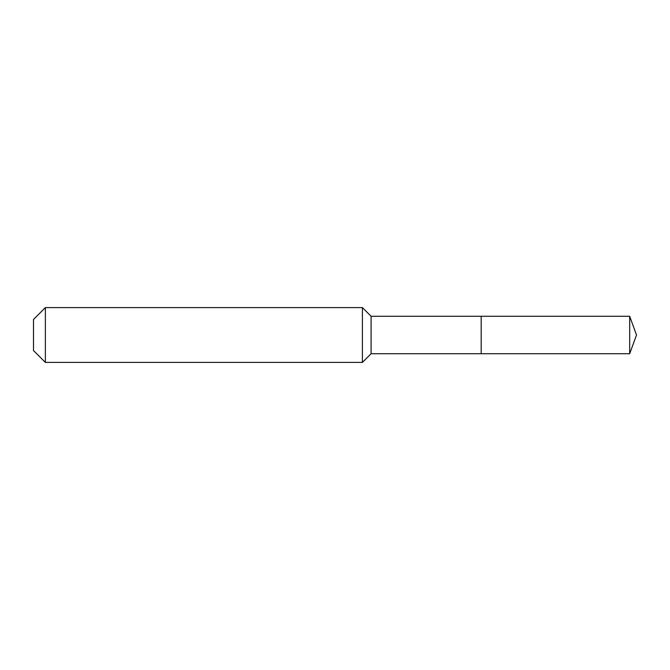 <?xml version="1.0" encoding="UTF-8"?>
<svg xmlns="http://www.w3.org/2000/svg" width="670" height="670" viewBox="0 0 670 670"><rect width="100%" height="100%" fill="white"/><g stroke="black" fill="none" stroke-linecap="round" stroke-linejoin="round"><path stroke-width="1" d="M629.683 353.727L629.683 316.274L636.5 335L629.683 353.727L481.186 353.727L629.683 353.727L636.5 335L629.683 353.727L481.186 353.727L481.186 316.274L371.088 316.274L362.411 307.589L45.376 307.589L33.5 319.464L33.5 350.536L45.376 362.411L45.376 307.589M636.5 335L629.683 316.274L481.186 316.274L481.186 353.727L371.088 353.727L371.088 316.274M371.088 353.727L362.411 362.411L362.411 307.589M362.411 362.411L45.376 362.411M629.683 316.274L481.186 316.274"/></g></svg>
